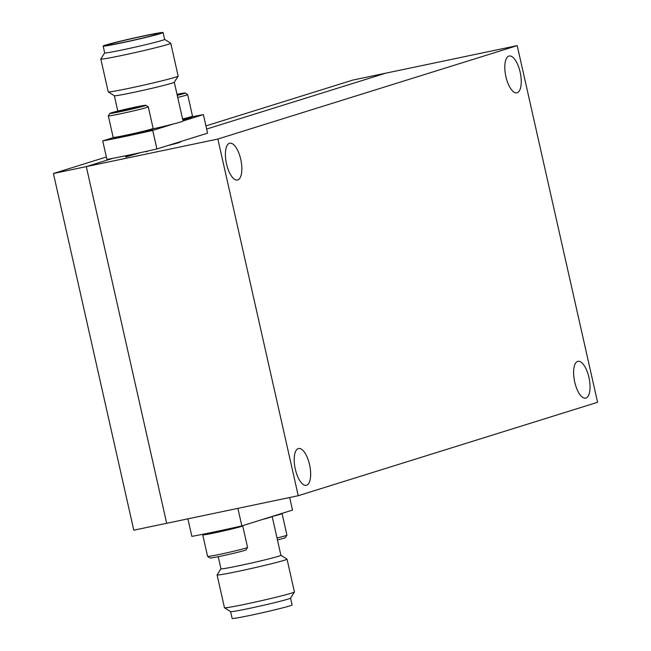 <?xml version="1.0" encoding="UTF-8"?>
<svg xmlns="http://www.w3.org/2000/svg" width="651" height="651" viewBox="0 0 651 651"><rect width="100%" height="100%" fill="white"/><g stroke="black" fill="none" stroke-linecap="round" stroke-linejoin="round"><path stroke-width="0.98" d="M106.357 156.989L53.415 173.516L133.789 530.183L298.239 495.712L597.585 402.285L517.211 45.619L385.652 73.197L206.644 129.061L385.652 73.197L352.761 80.089L205.936 125.912M53.415 173.516L86.298 166.615L166.68 523.29L86.298 166.615L112.867 158.331L86.298 166.615L217.857 139.045L517.211 45.619M298.239 495.712L217.857 139.045M508.887 56.076A18.806 7.43 -101.8 0 1 509.163 56.01A18.806 7.43 -101.8 0 1 520.295 72.888A18.806 7.43 -101.8 0 1 516.878 92.816A18.806 7.43 -101.8 0 1 505.819 76.289A18.806 7.43 -101.8 0 1 508.887 56.076M229.494 143.277A18.806 7.43 78.2 0 0 226.426 163.482A18.806 7.43 78.2 0 0 237.485 180.01A18.806 7.43 78.2 0 0 240.903 160.081A18.806 7.43 78.2 0 0 229.762 143.204A18.806 7.43 78.2 0 0 229.494 143.277M298.296 448.588A18.806 7.43 78.2 0 0 295.228 468.793A18.806 7.43 78.2 0 0 306.287 485.32A18.806 7.43 78.2 0 0 309.705 465.392A18.806 7.43 78.2 0 0 298.573 448.515A18.806 7.43 78.2 0 0 298.296 448.588M577.689 361.386A18.806 7.43 -101.8 0 1 577.966 361.321A18.806 7.43 -101.8 0 1 589.098 378.198A18.806 7.43 -101.8 0 1 585.68 398.127A18.806 7.43 -101.8 0 1 574.621 381.6A18.806 7.43 -101.8 0 1 577.689 361.386M280.882 555.254A30.727 1.074 167.3 0 1 280.906 555.287A30.727 1.074 167.3 0 1 239.291 565.678A30.727 1.074 167.3 0 1 220.949 568.803L218.223 556.678M289.679 497.51L292.519 510.091L272.142 516.455A30.727 1.074 167.3 0 1 272.167 516.487A30.727 1.074 167.3 0 1 262.223 519.547L241.846 525.902A64.571 2.254 167.3 0 1 191.858 536.383L187.903 518.847M237.892 508.366L241.846 525.902M281.834 513.427L282.062 513.574A20.49 0.716 167.3 0 1 282.078 513.59A20.49 0.716 167.3 0 1 272.159 516.463L262.223 519.547M280.906 555.27L287.001 559.119A35.854 1.253 167.3 0 1 287.034 559.16A35.854 1.253 167.3 0 1 238.478 571.277A35.854 1.253 167.3 0 1 217.084 574.923A35.854 1.253 167.3 0 1 217.092 574.874L220.949 568.787M217.084 574.923L224.473 607.733A35.854 1.253 -12.7 0 0 224.505 607.774A35.854 1.253 -12.7 0 0 245.866 604.087A35.854 1.253 -12.7 0 0 294.415 592.019A35.854 1.253 -12.7 0 0 294.431 591.971L287.034 559.16M290.558 598.106L292.096 604.942A30.727 1.074 167.3 0 1 250.48 615.325A30.727 1.074 167.3 0 1 232.138 618.45L230.6 611.623L224.505 607.774M294.415 592.019L290.549 598.131A30.727 1.074 167.3 0 1 248.934 608.482A30.727 1.074 167.3 0 1 230.625 611.631M103.151 46.058A30.727 1.074 -12.7 0 0 133.365 40.354A30.727 1.074 -12.7 0 0 163.108 32.55A30.727 1.074 -12.7 0 0 144.766 35.675A30.727 1.074 -12.7 0 0 103.151 46.058L104.689 52.91A30.727 1.074 -12.7 0 0 134.903 47.197A30.727 1.074 -12.7 0 0 164.646 39.402L170.741 43.226A35.854 1.253 167.3 0 1 170.774 43.267A35.854 1.253 167.3 0 1 136.067 52.365A35.854 1.253 167.3 0 1 100.824 59.029L108.212 91.84A35.854 1.253 -12.7 0 0 108.245 91.881L114.364 95.746A30.727 1.074 -12.7 0 0 144.555 90.001A30.727 1.074 -12.7 0 0 174.289 82.238L183.037 121.005A30.727 1.074 -12.7 0 1 173.101 124.072A30.727 1.074 -12.7 0 1 152.83 128.914M102.728 140.909A64.571 2.254 -12.7 0 0 152.725 130.428L156.907 148.973A64.571 2.254 -12.7 0 1 106.91 159.454L102.728 140.909L113.412 137.573M152.725 130.428L173.101 124.072M156.907 148.973L207.571 133.162L203.389 114.617A64.571 2.254 -12.7 0 0 192.086 116.789M183.029 120.972L203.389 114.617M108.245 91.881A35.854 1.253 -12.7 0 0 143.464 85.183A35.854 1.253 -12.7 0 0 178.154 76.126A35.854 1.253 -12.7 0 0 178.162 76.077L170.774 43.267M100.824 59.029A35.854 1.253 167.3 0 1 100.832 58.981L104.689 52.894M143.22 36.155A26.634 0.928 -12.7 0 0 107.146 45.163A26.634 0.928 -12.7 0 0 133.333 40.216A26.634 0.928 -12.7 0 0 159.113 33.453A26.634 0.928 -12.7 0 0 143.22 36.155M180.343 141.658L180.417 141.983A23.558 0.822 167.3 0 1 167.665 145.612M242.473 525.715L242.701 525.853A20.49 0.716 167.3 0 1 242.717 525.878A20.49 0.716 167.3 0 1 214.968 532.803A20.49 0.716 167.3 0 1 202.746 534.886A20.49 0.716 167.3 0 1 202.754 534.853L203.161 534.211M202.746 534.886L207.604 556.426A20.49 0.716 -12.7 0 0 207.62 556.45A20.49 0.716 -12.7 0 0 219.826 554.343A20.49 0.716 -12.7 0 0 247.567 547.442A20.49 0.716 -12.7 0 0 247.575 547.418L242.717 525.878M247.567 547.442L246.021 549.892A18.44 0.643 167.3 0 1 221.055 556.1A18.44 0.643 167.3 0 1 210.07 557.997L207.62 556.45M277.017 538.003A20.49 0.716 -12.7 0 0 286.928 535.163A20.49 0.716 -12.7 0 0 286.928 535.138L282.078 513.59M286.928 535.163L285.374 537.604A18.44 0.643 167.3 0 1 277.448 539.923M125.692 157.037L140.356 152.643M126.4 155.605L125.562 156.386L131.836 154.474M153.14 128.426L152.358 129.647A19.465 0.675 167.3 0 1 133.528 134.562A19.465 0.675 167.3 0 1 114.413 138.199L113.193 137.426A20.49 0.716 -12.7 0 0 133.317 133.601A20.49 0.716 -12.7 0 0 153.14 128.426A20.49 0.716 -12.7 0 0 153.14 128.402L148.29 106.854A20.49 0.716 167.3 0 1 128.459 112.062A20.49 0.716 167.3 0 1 108.318 115.862A20.49 0.716 167.3 0 1 108.326 115.837L109.873 113.396A18.44 0.643 -12.7 0 0 127.995 109.995A18.44 0.643 -12.7 0 0 145.824 105.291A18.44 0.643 -12.7 0 0 127.954 108.684A18.44 0.643 -12.7 0 0 109.873 113.396M108.318 115.862L113.168 137.41A20.49 0.716 -12.7 0 0 113.193 137.426M145.824 105.291L148.273 106.837A20.49 0.716 167.3 0 1 148.29 106.854M121.477 110.385A13.199 0.464 -12.7 0 0 114.975 112.257A13.199 0.464 -12.7 0 0 114.983 112.281A13.199 0.464 -12.7 0 0 121.346 111.231A13.199 0.464 -12.7 0 0 134.228 108.343A13.199 0.464 -12.7 0 0 140.722 106.479A13.199 0.464 -12.7 0 0 134.358 107.496A13.199 0.464 -12.7 0 0 121.477 110.385L121.656 111.175M134.529 108.261L134.358 107.496M182.589 118.987A20.49 0.716 -12.7 0 0 192.493 116.147L191.719 117.367A19.465 0.675 167.3 0 1 182.801 119.947M192.493 116.147A20.49 0.716 -12.7 0 0 192.501 116.114L187.651 94.574A20.49 0.716 167.3 0 1 177.731 97.447M177.259 95.363A18.44 0.643 -12.7 0 0 185.185 93.003L187.626 94.55A20.49 0.716 167.3 0 1 187.651 94.574M185.185 93.003A18.44 0.643 -12.7 0 0 177.023 94.322M177.21 95.127A13.199 0.464 -12.7 0 0 180.083 94.192A13.199 0.464 -12.7 0 0 177.08 94.558M280.906 555.287L272.167 516.487M114.34 95.73L117.798 111.077M163.108 32.55L164.646 39.402M174.289 82.238L178.154 76.126M146.646 151.895L147.525 151.073"/></g></svg>
